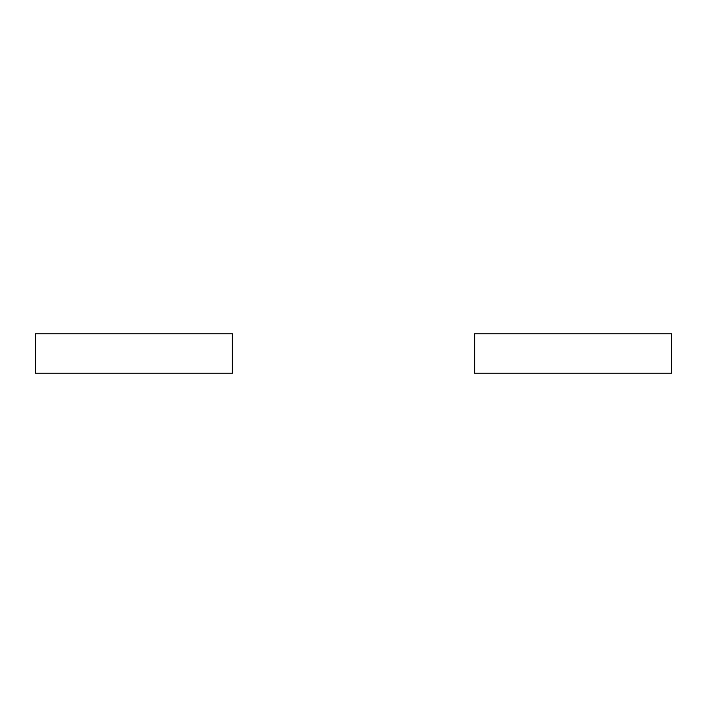 <?xml version="1.0" encoding="UTF-8"?>
<svg xmlns="http://www.w3.org/2000/svg" width="707" height="707" viewBox="0 0 707 707"><rect width="100%" height="100%" fill="white"/><g stroke="black" fill="none" stroke-linecap="round" stroke-linejoin="round"><path stroke-width="1.06" d="M232.303 373.199L35.35 373.199L35.35 333.801L232.303 333.801L232.303 373.199M671.65 373.199L474.697 373.199L474.697 333.801L671.65 333.801L671.65 373.199"/></g></svg>
